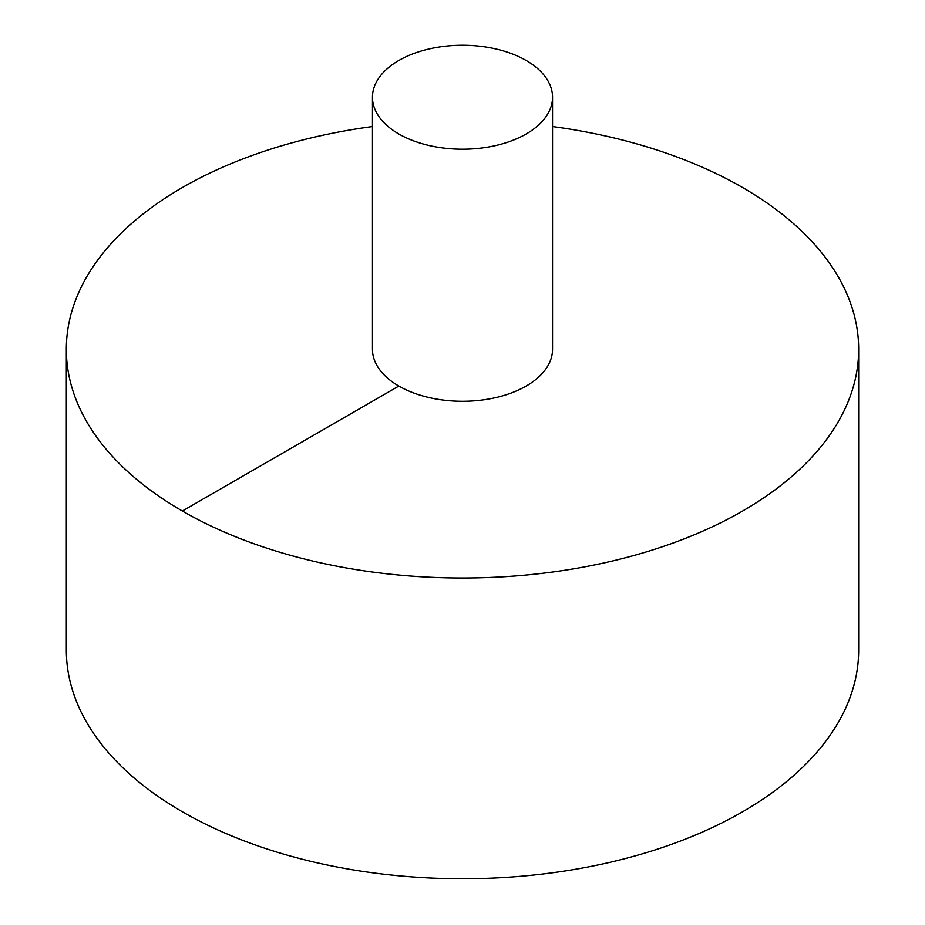 <?xml version="1.0" encoding="UTF-8"?>
<svg xmlns="http://www.w3.org/2000/svg" width="925" height="925" viewBox="0 0 925 925"><rect width="100%" height="100%" fill="white"/><g stroke="black" fill="none" stroke-linecap="round" stroke-linejoin="round"><path stroke-width="1.39" d="M372.463 126.552A396.166 228.729 0 0 0 182.364 187.555A396.166 228.729 0 0 0 66.334 349.292L66.334 650.021A396.166 228.729 0 0 0 462.5 878.75A396.166 228.729 0 0 0 858.666 650.021L858.666 349.292A396.166 228.729 0 0 0 552.537 126.552M66.334 349.292A396.166 228.729 0 0 0 462.5 578.021A396.166 228.729 0 0 0 858.666 349.292M372.463 97.229L372.463 349.292A90.037 51.985 0 0 0 462.5 401.277A90.037 51.985 0 0 0 552.537 349.292L552.537 97.229A90.037 51.985 0 0 0 496.956 49.21A90.037 51.985 0 0 0 398.837 60.472A90.037 51.985 0 0 0 372.463 97.229A90.037 51.985 0 0 0 462.5 149.214A90.037 51.985 0 0 0 552.537 97.229M182.364 511.028L398.837 386.049"/></g></svg>

